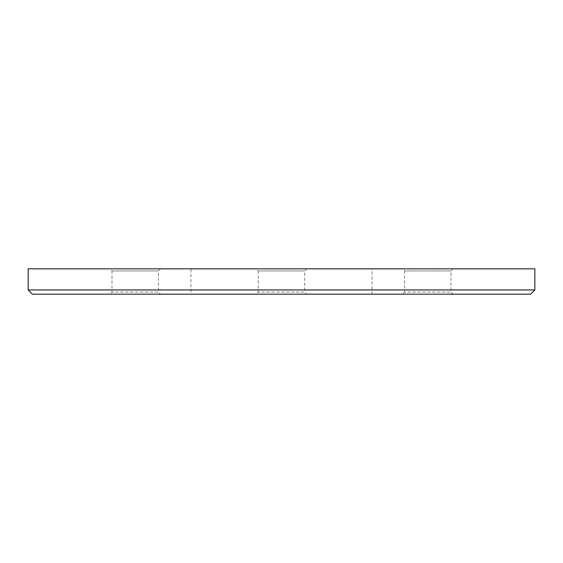 <?xml version="1.0" encoding="UTF-8"?>
<svg xmlns="http://www.w3.org/2000/svg" width="563" height="563" viewBox="0 0 563 563"><rect width="100%" height="100%" fill="white"/><g stroke="black" fill="none" stroke-linecap="round" stroke-linejoin="round"><path stroke-width="0.42" stroke-dasharray="2.81 2.11" d="M109.891 268.832L160.561 268.832L109.891 268.832L112.002 270.944L158.449 270.944L112.002 270.944L112.002 292.056L158.449 292.056L160.561 294.168L109.891 294.168L160.561 294.168M160.561 268.832L158.449 270.944L158.449 292.056L112.002 292.056L109.891 294.168M256.165 268.832L306.835 268.832L256.165 268.832L258.276 270.944L304.724 270.944L258.276 270.944L258.276 292.056L304.724 292.056L306.835 294.168L256.165 294.168L306.835 294.168M306.835 268.832L304.724 270.944L304.724 292.056L258.276 292.056L256.165 294.168M453.109 268.832L450.998 270.944L450.998 292.056L453.109 294.168L402.439 294.168L404.551 292.056L450.998 292.056L404.551 292.056L404.551 270.944L450.998 270.944L404.551 270.944L402.439 268.832L453.109 268.832L402.439 268.832M190.927 294.168L372.073 294.168L190.927 294.168L190.927 268.832L372.073 268.832L190.927 268.832M372.073 294.168L372.073 268.832M402.439 294.168L453.109 294.168M32.373 294.168L530.627 294.168M28.15 268.832L534.85 268.832M534.85 289.945L28.15 289.945"/><path stroke-width="0.84" d="M534.85 289.945L530.627 294.168L32.373 294.168L28.15 289.945L534.85 289.945L534.85 268.832L28.15 268.832L28.15 289.945"/></g></svg>
